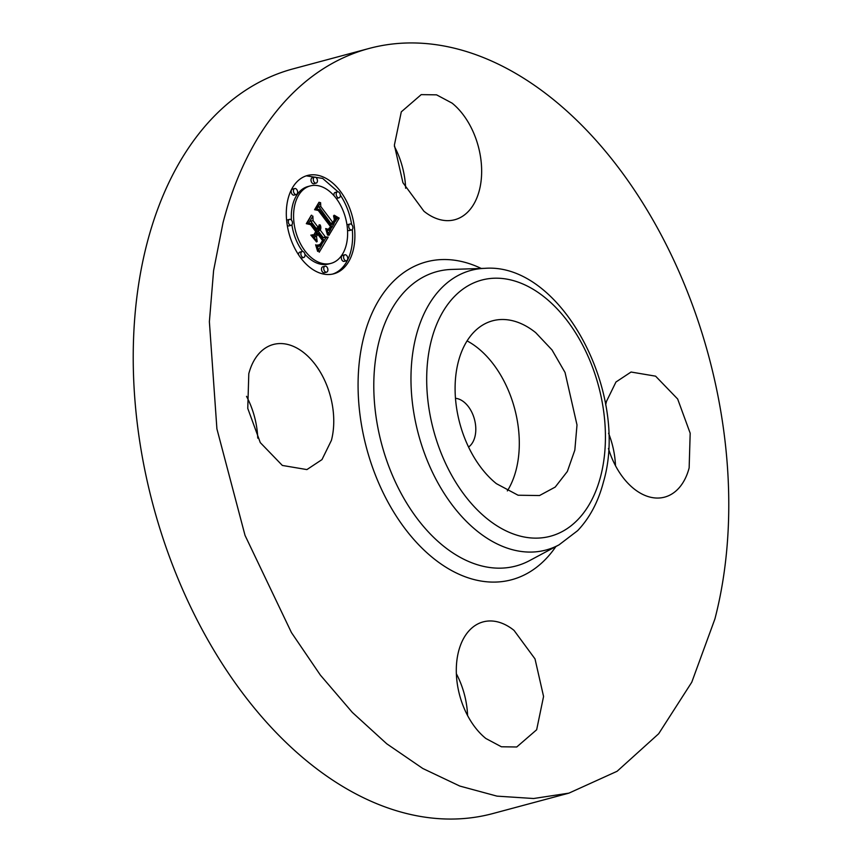 <?xml version="1.0" encoding="UTF-8"?>
<svg xmlns="http://www.w3.org/2000/svg" width="862" height="862" viewBox="0 0 862 862"><rect width="100%" height="100%" fill="white"/><g stroke="black" fill="none" stroke-linecap="round" stroke-linejoin="round"><path stroke-width="1.29" d="M467.064 340.899A90.467 58.271 -105 0 1 478.011 348.173A90.467 58.271 -105 0 1 507.341 490.92M455.47 398.309A25.903 16.69 -105 0 1 474.865 436.98A25.903 16.69 -105 0 1 468.551 447.033M496.383 483.657A90.467 58.271 -105 0 1 455.125 391.38A90.467 58.271 -105 0 1 492.611 320.793A90.467 58.271 -105 0 1 535.733 332.678L552.025 349.95L565.052 372.492L577.001 424.955L574.835 450.115L567.347 471.471L555.203 487.084L539.515 495.542L518.084 495.23L496.383 483.657M568.92 793.137L492.967 813.523A385.508 248.321 -105 0 1 215.5 652.954A385.508 248.321 -105 0 1 147.111 242.987A385.508 248.321 -105 0 1 293.08 68.863L369.033 48.477A385.508 248.321 -105 0 1 646.5 209.046A385.508 248.321 -105 0 1 714.889 619.013L691.766 682.219L658.676 733.745L617.106 771.274L568.92 793.137L533.621 798.514L496.997 796.132L459.802 786.058L422.789 768.484L386.726 743.777L352.353 712.432L320.373 675.108L291.442 632.568L245.034 535.399L216.912 428.877L209.38 321.688L213.593 270.603L223.053 222.601A385.508 248.321 -105 0 1 369.033 48.477M394.419 146.465A64.769 41.721 -105 0 1 405.646 188.272M608.561 433.22A64.769 41.721 -105 0 1 615.479 465.674M456.354 673.728A64.769 41.721 -105 0 1 467.581 715.535M246.521 396.326A64.769 41.721 -105 0 1 257.749 438.133M452.087 103.128A64.769 41.721 -105 0 1 481.632 169.189A64.769 41.721 -105 0 1 454.791 219.724A64.769 41.721 -105 0 1 423.921 211.222L402.931 182.712L394.376 145.15L401.293 111.855L421.216 94.626L436.56 94.842L452.087 103.128M605.674 404.946A64.769 41.721 -105 0 1 606.525 401.283L615.964 382.006L631.049 372.028L655.594 376.166L677.661 399.009L690.182 433.22L689.147 467.883A64.769 41.721 -105 0 1 664.624 497.126A64.769 41.721 -105 0 1 608.443 448.52M514.032 630.391L535.011 658.902L543.566 696.464L536.66 729.758L516.737 746.988L501.393 746.772L485.856 738.486A64.769 41.721 -105 0 1 456.321 672.425A64.769 41.721 -105 0 1 483.151 621.89A64.769 41.721 -105 0 1 514.032 630.391M331.428 440.331L321.979 459.608L306.904 469.585L282.348 465.448L260.281 442.605L247.76 408.394L248.795 373.731A64.769 41.721 -105 0 1 273.319 344.488A64.769 41.721 -105 0 1 319.931 371.457A64.769 41.721 -105 0 1 331.428 440.331M300.838 258.029A50.89 32.778 -105 0 1 286.507 208.335A50.89 32.778 -105 0 1 307.411 175.503A50.89 32.778 -105 0 1 340.361 191.267A50.89 32.778 -105 0 1 354.691 240.961A50.89 32.778 -105 0 1 333.788 273.804A50.89 32.778 -105 0 1 300.838 258.029M338.023 191.806L322.647 178.412L306.279 175.837M332.646 274.073A50.89 32.778 75 0 0 352.289 229.518M351.653 224.551A50.89 32.778 75 0 0 340.318 195.049M310.201 185.933A40.094 25.828 75 0 0 293.737 211.793A40.094 25.828 75 0 0 305.029 250.95A40.094 25.828 75 0 0 330.997 263.373A40.094 25.828 75 0 0 347.461 237.503A40.094 25.828 75 0 0 336.169 198.346A40.094 25.828 75 0 0 310.201 185.933L307.928 186.537A40.094 25.828 75 0 0 291.41 220.09M291.906 224.831A40.094 25.828 75 0 0 302.691 251.488M304.911 254.204A40.094 25.828 75 0 0 328.713 263.987L330.997 263.373M344.854 254.796L342.58 255.411A3.082 1.983 75 0 0 341.309 257.404A3.082 1.983 75 0 0 342.182 260.41A3.082 1.983 75 0 0 344.175 261.369L346.459 260.755A3.082 1.983 75 0 0 347.72 258.772A3.082 1.983 75 0 0 346.858 255.755A3.082 1.983 75 0 0 344.854 254.796A3.082 1.983 75 0 0 343.593 256.79A3.082 1.983 75 0 0 344.455 259.807A3.082 1.983 75 0 0 346.459 260.755M302.142 251.51A3.082 1.983 75 0 0 300.87 253.503A3.082 1.983 75 0 0 301.743 256.51A3.082 1.983 75 0 0 303.736 257.469A3.082 1.983 75 0 0 304.997 255.475A3.082 1.983 75 0 0 304.135 252.469A3.082 1.983 75 0 0 302.142 251.51L299.857 252.124A3.082 1.983 75 0 0 298.597 254.872M300.903 258.104A3.082 1.983 75 0 0 301.452 258.083L303.736 257.469M325.028 266.196L322.754 266.811A3.082 1.983 75 0 0 321.483 268.804A3.082 1.983 75 0 0 322.356 271.81A3.082 1.983 75 0 0 324.349 272.769L326.633 272.155A3.082 1.983 75 0 0 327.894 270.162A3.082 1.983 75 0 0 327.021 267.155A3.082 1.983 75 0 0 325.028 266.196A3.082 1.983 75 0 0 323.767 268.19A3.082 1.983 75 0 0 324.629 271.196A3.082 1.983 75 0 0 326.633 272.155M294.739 188.541L292.466 189.155A3.082 1.983 75 0 0 291.194 191.148A3.082 1.983 75 0 0 292.067 194.155A3.082 1.983 75 0 0 294.061 195.114L296.334 194.5A3.082 1.983 75 0 0 297.605 192.506A3.082 1.983 75 0 0 296.733 189.5A3.082 1.983 75 0 0 294.739 188.541A3.082 1.983 75 0 0 293.468 190.534A3.082 1.983 75 0 0 294.341 193.541A3.082 1.983 75 0 0 296.334 194.5M289.589 219.347A3.082 1.983 75 0 0 288.328 221.34A3.082 1.983 75 0 0 289.19 224.346A3.082 1.983 75 0 0 291.184 225.305A3.082 1.983 75 0 0 292.455 223.312A3.082 1.983 75 0 0 291.582 220.306A3.082 1.983 75 0 0 289.589 219.347L287.315 219.961A3.082 1.983 75 0 0 286.626 220.392M287.272 225.359A3.082 1.983 75 0 0 288.91 225.919L291.184 225.305M336.223 198.432A3.082 1.983 75 0 0 336.783 198.4L339.057 197.786A3.082 1.983 75 0 0 340.328 195.803A3.082 1.983 75 0 0 339.456 192.786A3.082 1.983 75 0 0 337.462 191.827A3.082 1.983 75 0 0 336.191 193.821A3.082 1.983 75 0 0 337.064 196.838A3.082 1.983 75 0 0 339.057 197.786M337.462 191.827L335.178 192.441A3.082 1.983 75 0 0 334.003 195.706M347.505 229.82A3.082 1.983 75 0 0 349.325 230.563L351.61 229.96A3.082 1.983 75 0 0 352.87 227.967A3.082 1.983 75 0 0 352.008 224.95A3.082 1.983 75 0 0 350.004 224.001A3.082 1.983 75 0 0 348.744 225.984A3.082 1.983 75 0 0 349.606 229.001A3.082 1.983 75 0 0 351.61 229.96M350.004 224.001L347.731 224.605A3.082 1.983 75 0 0 347.009 225.09M314.565 177.141L312.292 177.755A3.082 1.983 75 0 0 311.02 179.749A3.082 1.983 75 0 0 311.893 182.755A3.082 1.983 75 0 0 313.887 183.714L316.171 183.1A3.082 1.983 75 0 0 317.431 181.117A3.082 1.983 75 0 0 316.57 178.1A3.082 1.983 75 0 0 314.565 177.141A3.082 1.983 75 0 0 313.305 179.134A3.082 1.983 75 0 0 314.167 182.151A3.082 1.983 75 0 0 316.171 183.1M328.864 235.412L326.515 228.721L329.683 230.079L332.161 227.051L318.983 209.326L316.623 209.283L320.578 202.613L320.804 206.546L332.991 222.665L334.359 219.648L333.562 215.823L334.801 219.228L333.4 222.924L333.906 223.883L335.803 219.336L334.154 215.209L339.197 218.108L328.864 235.412M327.549 235.143L325.674 228.57L327.549 235.143M328.303 229.152L330.566 226.738L318.25 210.447L314.576 209.714L318.994 202.258L315.384 209.347L318.412 209.875L331.18 226.749L329.456 229.227L328.303 229.152M319.22 252.232L316.957 244.98L320.675 245.735L324.274 240.627L318.541 233.052L318.013 233.947L323.078 240.627L320.33 244.797L318.229 245.045L320.222 244.248L322.528 240.563L317.798 234.302L316.494 236.511L317.184 241.586L312.055 234.798L315.535 235.035L317.518 231.695L311.344 223.527L308.639 223.29L312.884 216.125L313.068 220.607L318.337 227.579L319.209 224.734L318.66 228.01L319.242 228.775L320.244 224.95L320.847 227.622L320.265 230.132L325.437 236.975L328.185 237.093L319.22 252.232M317.647 251.413L315.621 244.776L317.097 247.405L317.647 251.413M310.837 235.078L316.537 241.942L310.837 235.078M315.74 231.587L310.503 224.659L306.312 223.689L311.311 215.241L307.12 223.312L310.568 224.098L316.289 231.662L313.973 234.572L315.74 231.587M327.463 229.26L326.838 229.432M327.765 229.464L326.946 229.691M328.045 229.648L327.043 229.917M328.314 229.798L327.129 230.122M328.573 229.917L327.204 230.294M328.821 230.014L327.258 230.434M329.058 230.068L327.301 230.542M329.273 230.1L327.334 230.628M318.466 206.18L330.706 223.28L332.991 222.665M320.804 206.546L318.52 207.16M334.542 220.769L333.993 220.92M334.424 221.081L333.831 221.243M334.284 221.405L333.648 221.577M334.122 221.739L333.443 221.911M333.928 222.062L333.238 222.256M331.396 223.096L331.633 224.486L333.906 223.883M333.4 222.924L331.127 223.538M335.113 215.672L334.553 215.823M335.566 215.985L334.79 216.2M336.04 216.297L334.995 216.577M336.525 216.61L335.189 216.976M337.031 216.922L335.361 217.364M337.548 217.224L335.512 217.774M335.587 218.011L336.923 218.722L335.426 221.297M338.087 217.526L335.803 218.129M338.637 217.817L336.352 218.431M339.197 218.108L336.923 218.722M334.003 223.754L332.118 227.008M330.749 229.378L328.314 233.57M319.522 202.365L318.821 202.548M315.384 209.347L314.684 209.541M318.412 209.875L317.13 210.22M331.18 226.749L330.469 226.943M330.728 227.557L330.006 227.751M330.566 227.827L329.79 228.031M330.405 228.074L329.564 228.301M330.254 228.311L329.295 228.559M330.103 228.516L328.961 228.818M329.963 228.699L328.347 229.13M329.704 229.012L328.368 229.367M329.456 229.227L328.67 229.443M317.809 245.411L317.205 245.584M318.197 245.584L317.302 245.832M318.563 245.724L317.388 246.047M318.897 245.842L317.453 246.22M319.22 245.918L317.518 246.37M319.511 245.961L317.561 246.489M320.028 245.972L317.744 246.586M318.541 233.052L316.365 233.634M318.013 233.947L315.837 234.529M323.078 240.627L322.399 240.81M322.636 241.457L321.989 241.629M322.42 241.845L321.774 242.017M321.731 243.041L321.009 243.235M321.386 243.601L320.589 243.817M321.03 244.075L320.158 244.312M320.675 244.474L319.511 244.786M320.33 244.797L318.703 245.228M319.974 245.034L319.069 245.282M318.983 244.991L318.434 245.131M317.798 234.302L315.621 234.895M315.438 235.057L314.307 237.772M316.494 236.511L314.221 237.125M312.658 235.606L315.535 235.035M310.729 219.767L310.783 221.222L316.052 228.193L318.337 227.579M313.068 220.607L310.783 221.222M319.059 227.126L318.487 227.288M316.677 228.021L316.957 229.389L319.242 228.775M318.951 227.439L316.677 228.042M318.821 227.73L316.537 228.344M318.66 228.01L316.386 228.624M320.621 226.038L320.082 226.189M320.75 226.577L320.039 226.76M320.826 227.105L319.931 227.342M320.847 227.622L319.748 227.924M320.826 228.139L319.425 228.516M318.52 228.969L317.992 230.747L323.164 237.578L325.901 237.696L324.22 240.552M320.761 228.645L318.477 229.26M320.642 229.152L318.369 229.766M320.481 229.648L318.197 230.262M320.265 230.132L317.992 230.747M325.437 236.975L323.164 237.578M328.185 237.093L325.901 237.696M321.828 244.582L318.692 249.894M311.85 215.317L311.15 215.511M307.12 223.312L306.419 223.495M310.568 224.098L309.415 224.411M316.289 231.662L315.589 231.846M431.463 339.984A132.619 85.424 -105 0 1 544.903 297.509A132.619 85.424 -105 0 1 600.652 476.352A132.619 85.424 -105 0 1 487.224 518.827A132.619 85.424 -105 0 1 431.463 339.984M416.184 335.76A144.762 93.247 -105 0 1 484.789 268.341C561.313 262.339 629.713 393.223 603.475 481.901C598.325 501.695 589.716 517.943 577.637 530.658L559.018 544.859A144.762 93.247 -105 0 1 447.356 498.236A144.762 93.247 -105 0 1 416.184 335.76M559.018 544.859L529.656 560.569A152.402 98.171 -105 0 1 412.101 511.478A152.402 98.171 -105 0 1 379.28 340.425A152.402 98.171 -105 0 1 451.505 269.44L484.789 268.341M555.882 546.54A164.556 105.994 -105 0 1 415.861 541.735A164.556 105.994 -105 0 1 364.001 336.202A164.556 105.994 -105 0 1 481.233 268.459M322.841 241.069L322.183 241.241M322.205 242.244L321.537 242.416M321.968 242.642L321.278 242.825"/></g></svg>
